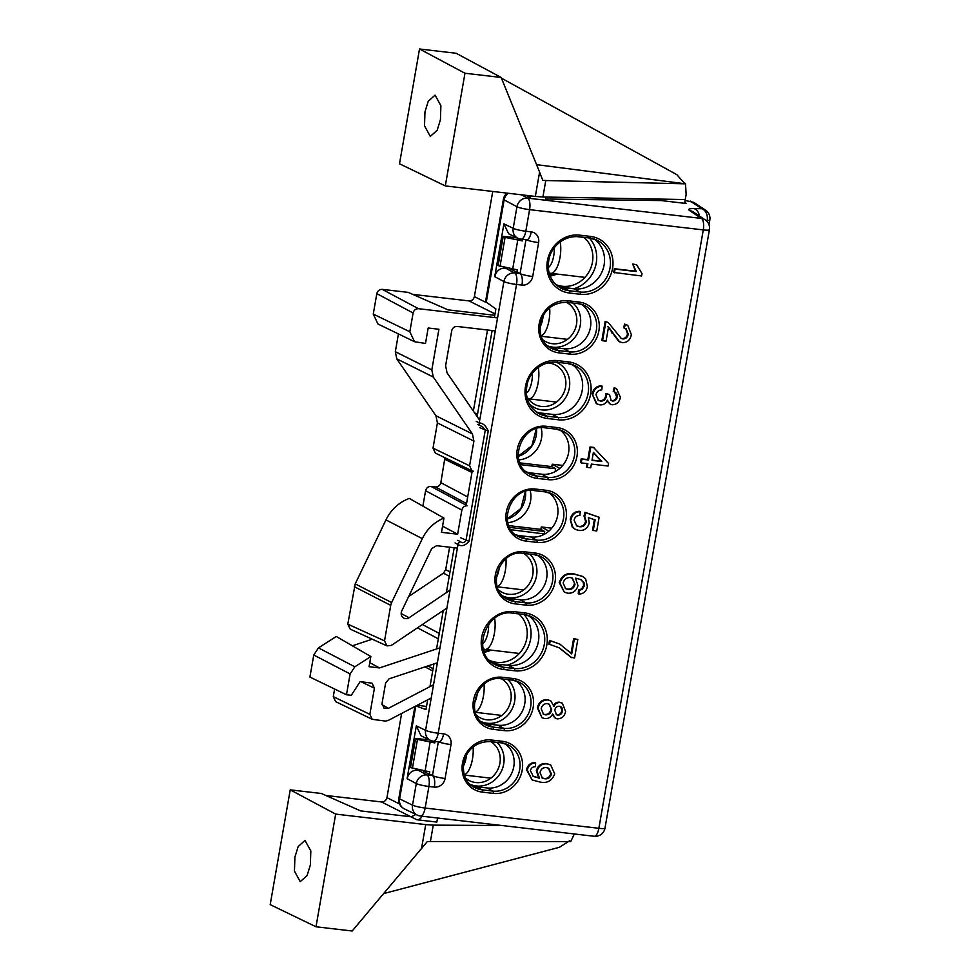 <?xml version="1.0" encoding="UTF-8"?>
<svg xmlns="http://www.w3.org/2000/svg" width="980" height="980" viewBox="0 0 980 980"><rect width="100%" height="100%" fill="white"/><g stroke="black" fill="none" stroke-linecap="round" stroke-linejoin="round"><path stroke-width="1.47" d="M347.79 624.138L384.527 640.871L386.965 645.881L350.228 629.148L347.79 624.138L355.213 583.909L385.961 519.902A39.984 36.468 -62.7 0 1 409.334 498.428L443.965 518.101L441.478 532.324L457.648 534.21L461.862 510.078L425.577 490.723L422.882 506.121M386.965 645.881L391.314 645.428L446.929 608.004M294.907 857.12L298.153 846.585L304.988 840.411L310.819 850.922L310.366 864.973L307.108 875.557L300.223 881.669L294.453 871.122L294.907 857.12M424.977 111.843L428.223 101.308L435.059 95.146L440.89 105.644L440.437 119.707L437.178 130.279L430.293 136.404L424.524 125.856L424.977 111.843M450.041 590.181L409.077 617.743A5.696 5.194 -62.7 0 1 401.776 610.883L431.702 548.592L436.615 545.688L457.378 548.114M350.117 673.934L346.479 694.759L309.913 677.07L313.759 655.02L318.476 647.878L354.834 666.792L350.117 673.934L313.759 655.02M369.766 662.676L379.493 667.931L369.068 666.706L370.844 656.539L336.275 636.461L318.476 647.878M352.359 645.808L372.277 639.181M425.577 490.723C426.374 487.844 428.162 486.411 430.943 486.423L435.475 486.962C438.256 486.962 440.045 485.529 440.841 482.662L444.92 457.721M471.944 470.78L435.365 453.091L433.013 448.13L469.579 465.806L471.944 470.78L473.267 471.172M497.558 317.924L418.485 308.7C415.692 308.688 413.903 310.121 413.107 313L409.836 331.767L414.54 341.714L425.479 343.453L428.174 328.006L438.918 329.255L431.813 369.901L433.283 377.043L472.434 433.956L473.904 441.086L437.411 422.919L433.013 448.13M437.411 422.919L435.953 415.777L472.434 433.956M433.283 377.043L396.79 358.864L435.953 415.777M396.79 358.864L395.332 351.734L431.813 369.901M398.431 333.923L395.332 351.734M414.54 341.714L377.974 324.025L373.257 314.09L409.836 331.767M413.107 313L376.822 293.645L373.257 314.09M376.822 293.645C377.619 290.778 379.407 289.345 382.2 289.357L418.485 308.7M494.778 315.315L448.032 309.864L408.182 292.383L382.2 289.357M412.666 294.355L469.016 300.921C471.797 300.934 473.597 299.5 474.381 296.622L492.744 191.455M501.148 77.457L456.166 53.275L419.526 49L399.497 163.77L445.3 185.918L535.337 196.429L539.588 172.1L501.148 77.457L464.973 73.243L445.3 185.918M574.354 833.968L570.715 841.612L427.354 841.514L352.175 931L316.001 926.774L270.198 904.626L290.227 789.856L321.403 793.494L360.579 810.889L411.282 816.806L415.9 814.441M325.813 795.454L381.575 801.959C384.356 801.971 386.145 800.538 386.941 797.659L401.641 713.428M372.216 719.308L335.638 701.619L333.286 696.658L369.852 714.334L372.216 719.308L385.336 721.072L387.97 720.57L431.225 697.981M334.609 689.014L333.286 696.658M427.88 665.922L433.099 668.715M516.779 273.212L517.366 269.88L498.122 265.592L503.218 236.388L516.95 237.809M499.996 266.511L505.08 237.381L522.413 240.909L522.683 239.377M522.413 240.909L516.926 237.981M539.588 172.1L542.749 180.369L545.774 180.528L542.908 197.005L685.253 199.553L684.604 203.301M542.908 197.005L535.337 196.429M429.338 739.802L434.802 742.914L435.071 741.382M483.875 651.124A27.685 25.26 117.3 0 0 491.066 650.12M507.861 522.646A24.721 22.552 117.3 0 0 530.18 490.539M518.812 459.902A24.721 22.552 117.3 0 0 541.144 427.795M549.584 274.621A27.685 25.26 117.3 0 0 555.66 273.922M562.704 465.427L552.23 464.202L551.801 466.615L519.768 462.879M551.752 528.171L541.279 526.946L540.85 529.359L508.816 525.623M545.774 180.528L685.51 183.824L686.135 194.493L685.253 199.553M429.166 775.217L429.755 771.873L410.51 767.597L415.606 738.381L429.314 739.973M473.365 411.086L487.513 330.003M495.292 330.909L457.084 326.45C454.304 326.438 452.515 327.871 451.719 330.75L445.606 365.736L447.076 372.878L479.698 420.285M437.374 662.774L389.085 678.834L385.63 682.925L382.041 703.493L384.136 708.32L388.362 708.344L433.54 684.751M370.844 656.539L354.834 666.792M346.479 694.759L351.281 695.31L360.15 681.578L372.069 683.195L374.421 688.168L369.852 714.334M412.384 768.504L417.468 739.373L434.802 742.914M422.147 815.446C421.351 818.312 419.563 819.745 416.782 819.733L381.575 801.959M437.558 818.006L436.847 822.085L416.782 819.733M545.382 200.214L545.921 197.054M530.058 195.816L530.021 197.347L526.873 195.829M473.904 441.086L469.579 465.806M467.227 505.778C464.447 505.766 462.658 507.199 461.862 510.078M355.213 583.909L391.62 602.553L422.319 538.657A39.127 35.697 -62.7 0 1 443.965 518.101M391.62 602.553L390.726 605.358L354.319 586.714M384.527 640.871L390.726 605.358M379.493 667.931L439.983 647.817M421.461 848.925L425.712 824.596L335.675 814.098L290.227 789.856M425.712 824.596L433.27 825.136L430.404 841.612M501.932 825.515L433.27 825.136M316.001 926.774L335.675 814.098M419.526 49L464.973 73.243M685.51 183.824L536.562 164.652M442.556 526.162L457.648 534.21M408.66 596.563L443.426 573.165L445.692 569.662L449.6 547.207M505.08 237.381L503.218 236.388M417.468 739.373L415.606 738.381M559.825 468.367L552.23 464.202M548.874 531.123L541.279 526.946M555.17 471.588L555.66 468.746L520.564 464.643M555.66 468.746L551.801 466.615M510.96 529.727L544.28 533.941L544.709 531.491L509.612 527.399M544.709 531.491L540.85 529.359M501.417 78.143L676.8 174.636L684.31 183.089M569.503 840.877L559.409 847.296L383.805 893.539M477.113 416.537L492.119 330.53M494.386 317.557L495.892 308.945L485.541 301.681L503.414 199.246A9.886 1.323 9.9 0 0 504.1 199.883A9.886 1.323 9.9 0 0 504.137 199.908L486.215 302.55M503.928 223.857L513.189 228.328A9.886 8.992 115.8 0 0 517.918 238.275L508.632 233.791L503.928 223.857L494.716 276.654C496.297 270.909 499.886 268.042 505.447 268.067M532.152 779.982L526.566 769.766C527.632 765.123 530.413 762.722 534.921 762.575L535.644 762.955L535.337 766.703C532.716 766.74 531.062 768.063 530.388 770.697L533.377 776.479L539.453 778.169L537.065 771.125C538.657 765.858 542.038 763.457 547.232 763.922L550.65 764.914L554.705 773.857C552.071 780.84 547.159 783.559 539.98 782.028L532.152 779.982L527.277 770.145C528.343 765.49 531.135 763.089 535.644 762.955M533.022 776.283L538.731 777.802L536.342 770.758C537.934 765.49 541.327 763.089 546.522 763.555L550.65 764.914M593.243 530.609L595.117 519.902L588.343 517.612L589.25 522.989C587.669 528.355 584.252 530.854 578.972 530.462L575.505 529.445L572.271 527.13L570.262 519.4C571.413 514.182 574.488 511.474 579.486 511.291L580.209 511.658L579.915 515.419C576.816 515.456 574.88 517.036 574.109 520.16L576.779 525.978L578.69 526.358C582.377 526.75 584.668 525.035 585.575 521.225L584.007 515.982L584.999 512.307L599.123 517.281L596.734 531.013L592.533 530.241L594.37 519.657M576.424 525.77L578.69 526.358M581.263 462.915L580.54 462.536L581.189 458.824L587.804 459.596L590.009 446.978L593.488 447.382L608.519 463.442L608.066 466.039L591.357 464.091L590.707 467.803L587.228 467.399L587.878 463.687L581.263 462.915L581.899 459.204L588.527 459.975L590.72 447.346L594.211 447.75M587.228 467.399L586.505 467.019L587.106 463.589M613.713 272.44L614.362 268.716L635.53 271.19L632.688 264.036L636.62 264.784L642.01 273.579L641.594 275.98L613.713 272.44M619.544 341.824L608.531 326.989L606.057 341.163L602.577 340.758L605.885 321.82L608.225 322.494L621.32 338.468L622.925 338.958C625.84 338.896 627.604 337.316 628.241 334.192L626.098 328.655L624.321 328.141L625.313 324.466L627.751 325.323L631.353 334.646C630.312 339.962 627.286 342.645 622.3 342.682L618.821 341.444L607.808 326.622M602.577 340.758L601.855 340.379L605.162 321.44L608.225 322.494M620.952 338.259L622.202 338.59C625.118 338.529 626.894 336.936 627.519 333.825L625.73 328.484M624.321 328.141L623.599 327.761L624.603 324.098L627.751 325.323M612.61 401.028C615.122 401.053 616.677 399.73 617.265 397.072C617.596 394.254 616.481 392.466 613.933 391.706L614.938 388.043L616.555 388.705L620.413 397.317C619.385 402.155 616.604 404.63 612.071 404.752L610.295 404.226L607.38 400.171C605.799 403.625 603.239 405.169 599.736 404.826L596.293 403.65L592.165 393.911C593.353 388.741 596.428 386.034 601.389 385.789L602.112 386.169L601.818 389.918C598.694 390.04 596.759 391.657 595.987 394.781L598.486 400.551L599.687 400.747C602.884 400.857 604.88 399.24 605.689 395.908L605.738 393.458L609.523 394.585L611.214 400.624L611.888 400.661C614.399 400.673 615.955 399.362 616.543 396.704L614.656 391.963M598.143 400.355L599.687 400.747M610.871 400.416L611.888 400.661M615.011 392.135L613.211 391.339L614.215 387.663L616.555 388.705M610.295 404.226L607.024 400.955M578.972 594.113L579.266 590.352L582.292 589.335L584.301 585.954L584.043 582.696L580.871 579.56L575.603 578.188L577.955 585.636C576.375 591.038 572.945 593.549 567.653 593.17L564.296 592.165L559.96 582.929C562.471 575.701 567.42 572.822 574.795 574.305L582.463 576.375L585.599 578.776L587.388 586.567C586.359 591.332 583.553 593.843 578.972 594.113L578.249 593.733L578.543 589.985L581.569 588.968L583.578 585.575L583.321 582.328L580.491 579.388M564.296 592.165L559.237 582.561C561.748 575.334 566.697 572.455 574.072 573.925L582.463 576.375M571.744 657.678L559.323 647.854L548.849 644.105L549.498 640.393L559.788 644.056L571.732 653.88L574.329 639.034L573.606 638.654L577.808 639.438L574.562 657.997L571.034 657.298L558.955 647.67M571.095 653.072L573.606 638.654M541.977 717.74L537.359 707.928C538.633 702.28 541.952 699.512 547.318 699.622L550.711 700.774L553.982 706.298C555.354 703.603 557.412 702.354 560.156 702.538L562.336 703.187L565.595 711.468C564.59 716.343 561.797 718.806 557.216 718.867L555.403 718.328L552.647 713.955C550.87 717.336 548.224 718.867 544.709 718.548L541.977 717.74L538.069 708.295C539.343 702.648 542.675 699.879 548.041 699.99L550.711 700.774M553.259 705.918C554.631 703.236 556.689 701.986 559.445 702.17L562.336 703.187M555.403 718.328L552.193 714.775M504.994 743.636A24.561 22.405 -62.7 0 1 512.258 771.983A24.561 22.405 -62.7 0 1 487.109 787.969L476.243 786.707A24.561 22.405 -62.7 0 1 471.748 785.666M515.946 680.892A24.561 22.405 -62.7 0 1 523.21 709.238A24.561 22.405 -62.7 0 1 498.06 725.225L487.195 723.951A24.561 22.405 -62.7 0 1 482.699 722.922M537.849 555.391A24.561 22.405 -62.7 0 1 545.113 583.737A24.561 22.405 -62.7 0 1 519.964 599.723L509.098 598.449A24.561 22.405 -62.7 0 1 504.602 597.42M559.752 429.889A24.561 22.405 -62.7 0 1 567.016 458.236A24.561 22.405 -62.7 0 1 541.866 474.222L531.001 472.96A24.561 22.405 -62.7 0 1 526.505 471.919M581.654 304.388A24.561 22.405 -62.7 0 1 588.919 332.735A24.561 22.405 -62.7 0 1 563.77 348.721L552.904 347.459A24.561 22.405 -62.7 0 1 548.408 346.418M593.941 238.949A27.526 25.113 -62.7 0 1 602.48 270.75A27.526 25.113 -62.7 0 1 574.219 288.867L563.353 287.606A27.526 25.113 -62.7 0 1 557.938 286.307M572.038 364.45A27.526 25.113 -62.7 0 1 580.577 396.251A27.526 25.113 -62.7 0 1 552.316 414.369L541.45 413.107A27.526 25.113 -62.7 0 1 536.036 411.808M548.8 492.634A24.561 22.405 -62.7 0 1 556.064 520.993A24.561 22.405 -62.7 0 1 530.915 536.966L520.049 535.705A24.561 22.405 -62.7 0 1 515.554 534.663M528.232 615.452A27.526 25.113 -62.7 0 1 536.771 647.253A27.526 25.113 -62.7 0 1 508.51 665.371L497.644 664.097A27.526 25.113 -62.7 0 1 492.23 662.798M415.961 705.955L425.969 709.581L427.66 699.842M429.975 686.613L433.932 663.913M436.541 648.956L443.266 610.479M446.366 592.655L454.205 547.746M466.149 505.79L472.238 470.915M545.591 199.001L661.292 200.582L686.429 203.522L684.751 202.407M685.094 200.459L693.865 202.395L705.527 210.124A9.886 9.31 -56.4 0 0 701.778 208.728A9.886 7.313 91.1 0 1 707.192 220.5L707.021 221.431M416.316 725.849L425.577 730.333A9.886 8.992 115.8 0 0 430.306 740.268L421.02 735.784L416.316 725.849L407.092 778.659C408.685 772.902 412.274 770.035 417.835 770.06M525.954 195.339L529.261 197.103M515.345 237.797L515.468 237.099M510.935 269.108L516.203 271.913M417.296 705.257L426.508 706.445M427.733 739.79L427.856 739.092M423.323 771.101L428.591 773.906M505.619 268.153L514.647 272.967L520.074 273.604L517.109 272.024M429.497 774.016L432.462 775.596L438.366 741.762M560.928 287.189L573.974 288.708M415.802 706.029L399.595 798.896A9.886 8.992 115.8 0 0 404.311 808.831A9.886 9.886 0 0 1 398.872 798.235A9.886 1.323 -170.1 0 0 399.558 798.884A9.886 1.323 -170.1 0 0 399.595 798.896L412.531 805.144A9.886 8.992 115.8 0 0 417.247 815.091L404.311 808.831M418.007 770.145L427.035 774.96A9.886 8.979 118.1 0 0 416.292 783.559L407.092 778.659M476.255 421.437L479.245 422.882C483.067 423.189 486.055 425.92 488.224 431.065L468.979 541.364C465.132 545.738 461.482 546.779 458.015 544.488L455.051 542.908M525.978 239.769L520.074 273.604A9.886 3.834 96.7 0 1 521.96 285.094L516.534 284.47A9.886 3.834 96.7 0 0 514.647 272.967A9.886 8.979 118.1 0 0 503.904 281.566L494.716 276.654M508.167 193.256A9.886 8.979 118.1 0 0 504.137 199.908L516.962 206.743A9.886 1.323 9.9 0 0 529.58 209.647L525.819 231.231L531.246 231.868A9.886 9.016 117.3 0 1 538.62 242.575L532.704 276.507A9.886 9.016 117.3 0 1 521.96 285.094M521.434 194.8L527.706 198.144A9.886 8.979 118.1 0 0 516.962 206.743L513.189 228.328A9.886 1.323 9.9 0 0 525.819 231.231A9.886 3.834 -83.3 0 1 521.066 239.194L526.505 239.831A9.886 3.834 -83.3 0 0 531.246 231.868M417.247 815.091A9.886 9.886 0 0 0 420.396 816.009A9.886 3.834 -83.3 0 0 425.149 808.047A9.886 1.323 9.9 0 1 412.531 805.144L416.292 783.559A9.886 1.323 9.9 0 0 428.909 786.462A9.886 3.834 96.7 0 0 427.035 774.96L432.462 775.596A9.886 3.834 96.7 0 1 434.348 787.099L428.909 786.462L425.149 808.047L598.854 828.308L703.285 229.908L529.58 209.647A9.886 3.834 96.7 0 0 527.706 198.144L701.398 218.418A9.886 9.31 -56.4 0 1 705.147 219.814L693.313 211.962A9.886 9.31 -56.4 0 0 689.565 210.565C687.727 209.206 689.21 208.556 694.011 208.581L701.778 208.728L690.214 201.059M614.436 272.808L615.085 269.096L636.253 271.558L632.688 264.036M633.411 264.416L636.62 264.784M636.253 271.558L635.53 271.19M615.085 269.096L614.362 268.716M612.561 333.347L611.851 332.967M625.313 324.466L624.603 324.098M628.241 334.192L627.519 333.825M622.925 338.958L622.202 338.59M605.885 321.82L605.162 321.44M597.016 404.017L592.165 393.911M592.876 394.279C594.064 389.121 597.151 386.414 602.112 386.169M614.938 388.043L614.215 387.663M617.265 397.072L616.543 396.704M600.409 401.114C603.594 401.224 605.603 399.62 606.412 396.275L606.461 393.838L605.738 393.458M606.461 393.838L609.523 394.585M606.412 396.275L605.689 395.908M593.402 452.331L592.006 460.38L601.781 461.519L593.402 452.331M581.899 459.204L581.189 458.824M590.72 447.346L590.009 446.978M588.527 459.975L587.804 459.596M592.055 460.098L601.071 461.151L593.341 452.687M601.781 461.519L601.071 461.151M575.505 529.445L572.994 527.497L570.262 519.4M570.985 519.768C572.124 514.549 575.211 511.854 580.209 511.658M572.994 527.497L572.271 527.13M579.413 526.726C583.1 527.118 585.391 525.403 586.297 521.593L584.717 516.362L585.721 512.687L584.999 512.307M585.721 512.687L599.123 517.281M584.717 516.362L584.007 515.982M586.297 521.593L585.575 521.225M570.446 577.588C566.648 577.355 564.223 579.168 563.145 583.014L565.668 588.711L568.192 589.446C571.818 589.752 574.096 588.024 575.003 584.252L572.418 578.163L570.446 577.588M574.795 574.305L574.072 573.925M559.96 582.929L559.237 582.561M584.043 582.696L583.321 582.328M584.301 585.954L583.578 585.575M582.292 589.335L581.569 588.968M579.266 590.352L578.543 589.985M575.003 584.252L572.038 577.98M565.338 588.515L567.469 589.066C571.107 589.384 573.374 587.645 574.28 583.872M568.192 589.446L567.469 589.066M549.572 644.473L550.221 640.761L549.498 640.393M550.221 640.761L559.788 644.056M574.329 639.034L577.808 639.438M559.494 706.249C556.897 706.176 555.317 707.523 554.778 710.28L556.542 714.788L557.779 715.143C560.327 715.18 561.895 713.844 562.447 711.149C562.863 708.479 561.883 706.85 559.494 706.249L560.67 706.605M547.452 703.714C544.108 703.505 542.026 705.171 541.205 708.699L543.484 714.273L545.407 714.837C548.763 714.996 550.858 713.317 551.667 709.802L549.29 704.24L547.452 703.714M548.041 699.99L547.318 699.622M538.069 708.295L537.359 707.928M560.156 702.538L559.445 702.17M562.447 711.149L560.303 706.445M556.187 714.579L557.057 714.775C559.617 714.812 561.173 713.477 561.736 710.77M557.779 715.143L557.057 714.775M551.667 709.802L548.947 704.081M543.153 714.077L544.684 714.469C548.041 714.628 550.135 712.95 550.944 709.434M545.407 714.837L544.684 714.469M544.721 778.782C548.2 779.161 550.454 777.593 551.471 774.053L548.751 768.295L546.399 767.622C542.994 767.401 540.85 769.08 539.992 772.62L542.405 778.12L543.998 778.414C547.489 778.794 549.731 777.214 550.748 773.686L548.384 768.124M527.277 770.145L526.566 769.766M547.232 763.922L546.522 763.555M537.065 771.125L536.342 770.758M539.453 778.169L538.731 777.802M538.779 778.108L538.057 777.74M542.05 777.924L543.998 778.414M551.471 774.053L550.748 773.686M457.819 540.311L460.784 541.903C462.242 543.3 463.969 542.871 465.978 540.605L485.235 430.306L482.577 426.716L481.009 425.994A2.965 2.695 115.8 0 1 480.653 425.859L477.664 424.413M555.856 284.555A27.685 25.345 117.7 0 0 562.299 286.258A27.685 25.345 117.7 0 0 592.447 262.224A27.685 25.345 117.7 0 0 583.835 237.332M542.785 339.766A22.246 20.372 117.7 0 0 545.701 341.665A22.246 20.372 117.7 0 0 552.267 343.698A22.246 20.372 117.7 0 0 576.497 324.38A22.246 20.372 117.7 0 0 566.44 302.293M572.969 303.041A25.21 23.079 -62.3 0 1 578.225 331.901A25.21 23.079 -62.3 0 1 552.818 347.141A25.21 23.079 -62.3 0 1 547.808 345.928M526.689 396.238A22.246 20.372 117.7 0 0 534.749 404.409A22.246 20.372 117.7 0 0 541.315 406.443A22.246 20.372 117.7 0 0 565.546 387.137A22.246 20.372 117.7 0 0 555.464 365.026A22.246 20.372 117.7 0 0 548.898 363.004A22.246 20.372 117.7 0 0 547.624 362.894M556.211 362.171A25.21 23.079 -62.3 0 1 568.596 391.143A25.21 23.079 -62.3 0 1 541.866 409.897A25.21 23.079 -62.3 0 1 529.225 403.736M589.274 237.969A30.65 28.065 -62.3 0 1 595.277 267.099A30.65 28.065 -62.3 0 1 573.655 288.806M556.799 274.057A27.685 25.345 -62.3 0 1 550.135 276.091M549.67 307.855A19.772 7.509 96.7 0 1 543.043 334.621A19.772 7.509 96.7 0 1 541.132 335.895M543.128 315.928A14.835 5.635 96.7 0 1 540.017 327.112M560.205 241.938A19.772 7.509 96.7 0 1 553.994 271.877A19.772 7.509 96.7 0 1 550.65 273.322A19.772 7.509 96.7 0 1 548.996 272.599M554.239 247.891A14.835 5.635 96.7 0 1 549.192 266.793A14.835 5.635 96.7 0 1 548.224 267.528M538.302 367.439A19.772 7.509 96.7 0 1 532.091 397.378A19.772 7.509 96.7 0 1 528.747 398.823A19.772 7.509 96.7 0 1 528.208 398.713M532.336 373.392A14.835 5.635 96.7 0 1 527.289 392.294A14.835 5.635 96.7 0 1 526.321 393.029M489.326 660.226A27.685 25.345 117.7 0 0 496.664 662.333A27.685 25.345 117.7 0 0 526.811 638.311A27.685 25.345 117.7 0 0 518.775 613.909M498.551 589.936A22.246 20.372 117.7 0 0 501.968 592.251A22.246 20.372 117.7 0 0 508.534 594.272A22.246 20.372 117.7 0 0 532.765 574.966A22.246 20.372 117.7 0 0 523.626 553.394M529.776 554.116A25.21 23.079 -62.3 0 1 534.321 582.843A25.21 23.079 -62.3 0 1 509.086 597.726A25.21 23.079 -62.3 0 1 503.083 596.11M476.648 715.437A22.246 20.372 117.7 0 0 480.065 717.74A22.246 20.372 117.7 0 0 486.631 719.773A22.246 20.372 117.7 0 0 510.862 700.467A22.246 20.372 117.7 0 0 501.723 678.895M507.873 679.618A25.21 23.079 -62.3 0 1 512.418 708.344A25.21 23.079 -62.3 0 1 487.183 723.228A25.21 23.079 -62.3 0 1 481.18 721.611M465.696 778.181A22.246 20.372 117.7 0 0 469.114 780.497A22.246 20.372 117.7 0 0 475.68 782.53A22.246 20.372 117.7 0 0 499.91 763.212A22.246 20.372 117.7 0 0 490.772 741.639M496.921 742.362A25.21 23.079 -62.3 0 1 501.466 771.089A25.21 23.079 -62.3 0 1 476.231 785.972A25.21 23.079 -62.3 0 1 470.229 784.367M524.067 614.521A30.65 28.065 -62.3 0 1 529.347 644.093A30.65 28.065 -62.3 0 1 506.905 665.175M491.164 650.132A27.685 25.345 -62.3 0 1 484.267 652.202M473.107 747.017A19.772 7.509 96.7 0 1 467.24 772.595A19.772 7.509 96.7 0 1 464.361 774.788M466.505 755.102A14.835 5.635 96.7 0 1 463.369 766.042M494.618 618.331A19.772 7.509 96.7 0 1 489.143 647.094A19.772 7.509 96.7 0 1 485.002 649.409A19.772 7.509 96.7 0 1 483.14 648.49M488.616 624.272A14.835 5.635 96.7 0 1 484.145 642.231A14.835 5.635 96.7 0 1 482.491 643.664M505.962 558.772A19.772 7.509 96.7 0 1 500.094 584.35A19.772 7.509 96.7 0 1 497.215 586.53M499.359 566.857A14.835 5.635 96.7 0 1 496.223 577.796M484.059 684.273A19.772 7.509 96.7 0 1 478.191 709.839A19.772 7.509 96.7 0 1 475.312 712.031M477.456 692.358A14.835 5.635 96.7 0 1 474.32 703.285M401.175 613.554L409.077 617.743M386.941 797.659L399.595 803.98M474.528 412.788L477.468 414.466M430.085 742.362L425.026 771.321M517.697 240.357L512.638 269.329M422.38 624.529L439.261 633.386M471.968 472.446L444.908 459.363M440.841 482.662L467.693 496.983M385.961 519.902L422.319 538.657M466.541 503.524L435.475 486.962M430.943 486.423L466.247 505.251M438.317 638.789L417.455 627.837M374.421 688.168L360.995 681.676M381.98 704.669L388.362 708.344M432.707 670.957L425.002 666.89M445.692 569.662L449.991 571.891M449.244 576.191L443.426 573.165M536.489 428.652A24.855 22.663 -62.7 0 1 518.2 456.337M525.537 491.409A24.855 22.663 -62.7 0 1 507.248 519.082M474.381 296.622L486.178 302.526M495.023 313.918L469.016 300.921M482.552 426.716L480.653 425.859A2.965 2.695 115.8 0 1 479.245 422.882L503.904 281.566A9.886 1.323 9.9 0 0 516.534 284.47L438.207 733.236L443.634 733.861A9.886 9.016 117.3 0 1 451.008 744.58L445.091 778.5A9.886 9.016 117.3 0 1 434.348 787.099M547.991 479.637L537.126 478.375A26.681 24.341 -62.7 0 1 517.244 449.477A26.681 24.341 -62.7 0 1 546.215 426.276L557.081 427.537A26.681 24.341 -62.7 0 1 576.963 456.435A26.681 24.341 -62.7 0 1 547.991 479.637A1.972 0.772 -83.3 0 0 547.612 477.334A24.708 22.528 117.3 0 0 573.508 459.583A24.708 22.528 117.3 0 0 562.777 431.077A24.708 22.528 117.3 0 0 556.236 429.13M546.13 490.294A26.681 24.341 -62.7 0 1 566.011 519.192A26.681 24.341 -62.7 0 1 537.04 542.393L526.174 541.119A26.681 24.341 -62.7 0 1 506.293 512.221A26.681 24.341 -62.7 0 1 535.264 489.02L546.13 490.294A1.972 0.772 96.7 0 1 545.186 491.887A1.972 0.772 96.7 0 1 545.076 491.85L534.418 490.613M535.178 553.038A26.681 24.341 -62.7 0 1 555.06 581.936A26.681 24.341 -62.7 0 1 526.089 605.138L515.223 603.876A26.681 24.341 -62.7 0 1 495.341 574.978A26.681 24.341 -62.7 0 1 524.312 551.777L535.178 553.038A1.972 0.772 96.7 0 1 534.235 554.631A1.972 0.772 96.7 0 1 534.125 554.607L523.467 553.357M524.729 612.892A29.645 27.048 -62.7 0 1 546.828 645.011A29.645 27.048 -62.7 0 1 514.635 670.786L503.769 669.511A29.645 27.048 -62.7 0 1 481.67 637.404A29.645 27.048 -62.7 0 1 513.863 611.63L524.729 612.892A1.972 0.772 96.7 0 1 523.786 614.485A1.972 0.772 96.7 0 1 523.688 614.46L513.03 613.211M547.575 418.521A29.645 27.048 -62.7 0 1 525.476 386.402A29.645 27.048 -62.7 0 1 557.681 360.628L568.535 361.902A29.645 27.048 -62.7 0 1 590.634 394.009A29.645 27.048 -62.7 0 1 558.441 419.783L547.575 418.521A1.972 0.772 -83.3 0 0 547.195 416.218L558.061 417.48A27.673 25.235 117.3 0 0 587.069 397.586A27.673 25.235 117.3 0 0 575.04 365.675A27.673 25.235 117.3 0 0 567.69 363.482M513.275 678.54A26.681 24.341 -62.7 0 1 533.157 707.438A26.681 24.341 -62.7 0 1 504.185 730.639L493.32 729.365A26.681 24.341 -62.7 0 1 473.438 700.467A26.681 24.341 -62.7 0 1 502.409 677.278L513.275 678.54A1.972 0.772 96.7 0 1 512.332 680.132A1.972 0.772 96.7 0 1 512.221 680.108L501.564 678.858M482.368 792.122A26.681 24.341 -62.7 0 1 462.487 763.224A26.681 24.341 -62.7 0 1 491.458 740.023L502.324 741.284A26.681 24.341 -62.7 0 1 522.205 770.194A26.681 24.341 -62.7 0 1 493.234 793.384L482.368 792.122A1.972 0.772 -83.3 0 0 481.988 789.819L492.854 791.093A24.708 22.528 117.3 0 0 518.751 773.33A24.708 22.528 117.3 0 0 508.02 744.825A24.708 22.528 117.3 0 0 501.478 742.877M559.029 352.874A26.681 24.341 -62.7 0 1 539.147 323.976A26.681 24.341 -62.7 0 1 568.118 300.774L578.984 302.048A26.681 24.341 -62.7 0 1 598.866 330.946A26.681 24.341 -62.7 0 1 569.895 354.135L559.029 352.874A1.972 0.772 -83.3 0 0 558.649 350.571L569.515 351.845A24.708 22.528 117.3 0 0 595.411 334.082A24.708 22.528 117.3 0 0 584.68 305.576A24.708 22.528 117.3 0 0 578.139 303.629M569.478 293.02A29.645 27.048 -62.7 0 1 547.379 260.913A29.645 27.048 -62.7 0 1 579.584 235.127L590.438 236.4A29.645 27.048 -62.7 0 1 612.537 268.508A29.645 27.048 -62.7 0 1 580.344 294.282L569.478 293.02A1.972 0.772 -83.3 0 0 569.098 290.717L579.964 291.991A27.673 25.235 117.3 0 0 608.972 272.097A27.673 25.235 117.3 0 0 596.943 240.174A27.673 25.235 117.3 0 0 589.593 237.981M430.306 740.268A9.886 9.886 0 0 0 433.454 741.186A9.886 3.834 -83.3 0 0 438.207 733.236A9.886 1.323 9.9 0 1 425.577 730.333L458.015 544.488A2.965 2.695 -61.9 0 1 460.784 541.903M420.396 816.009L594.101 836.271A9.886 3.834 -83.3 0 0 598.854 828.308A9.886 1.323 9.9 0 0 604.991 828.149L709.422 229.749A9.886 1.323 -170.1 0 1 703.285 229.908A9.886 3.834 96.7 0 0 701.398 218.418L689.565 210.565M541.866 474.222L547.612 477.334L536.746 476.072A1.972 0.772 96.7 0 1 537.126 478.375M531.001 472.96L536.746 476.072A24.708 22.528 117.3 0 1 529.225 473.695C507.334 463.883 521.287 423.36 545.272 427.868A1.972 0.772 -83.3 0 0 546.215 426.276M557.081 427.537A1.972 0.772 96.7 0 1 556.138 429.13A1.972 0.772 96.7 0 1 556.028 429.105L545.37 427.856M520.049 535.705L525.795 538.816L536.66 540.09A24.708 22.528 117.3 0 0 562.557 522.328A24.708 22.528 117.3 0 0 551.826 493.834A24.708 22.528 117.3 0 0 545.284 491.874M534.21 490.588A1.972 0.772 -83.3 0 0 534.321 490.613C510.335 486.105 496.382 526.64 518.273 536.44A24.708 22.528 117.3 0 0 525.795 538.816A1.972 0.772 96.7 0 1 526.174 541.119M530.915 536.966L536.66 540.09A1.972 0.772 -83.3 0 1 537.04 542.393M509.098 598.449L514.843 601.573L525.709 602.835A24.708 22.528 117.3 0 0 551.605 585.072A24.708 22.528 117.3 0 0 540.874 556.579A24.708 22.528 117.3 0 0 534.333 554.631M523.259 553.332A1.972 0.772 -83.3 0 0 523.369 553.369C499.384 548.861 485.431 589.384 507.322 599.197A24.708 22.528 117.3 0 0 514.843 601.573A1.972 0.772 96.7 0 1 515.223 603.876M519.964 599.723L525.709 602.835A1.972 0.772 -83.3 0 1 526.089 605.138M497.644 664.097L503.389 667.221L514.255 668.483A27.673 25.235 117.3 0 0 543.263 648.589A27.673 25.235 117.3 0 0 531.234 616.665A27.673 25.235 117.3 0 0 523.884 614.485M512.822 613.186A1.972 0.772 -83.3 0 0 512.92 613.223C486.031 608.2 470.412 653.489 494.961 664.55A27.673 25.235 117.3 0 0 503.389 667.221A1.972 0.772 96.7 0 1 503.769 669.511M508.51 665.371L514.255 668.483A1.972 0.772 -83.3 0 1 514.635 670.786M541.45 413.107L547.195 416.218A27.673 25.235 117.3 0 1 538.767 413.56C528.502 407.129 524.643 397.317 527.203 384.087C529.347 373.233 541.082 360.873 556.726 362.22A1.972 0.772 96.7 0 1 556.628 362.196M568.535 361.902A1.972 0.772 -83.3 0 1 567.591 363.482A1.972 0.772 -83.3 0 1 567.494 363.458L556.836 362.22M552.316 414.369L558.061 417.48A1.972 0.772 96.7 0 1 558.441 419.783M487.195 723.951L492.94 727.074L503.806 728.336A24.708 22.528 117.3 0 0 529.702 710.573A24.708 22.528 117.3 0 0 518.971 682.08A24.708 22.528 117.3 0 0 512.43 680.132M501.356 678.834A1.972 0.772 -83.3 0 0 501.466 678.87C477.481 674.363 463.528 714.886 485.419 724.698A24.708 22.528 117.3 0 0 492.94 727.074A1.972 0.772 96.7 0 1 493.32 729.365M498.06 725.225L503.806 728.336A1.972 0.772 -83.3 0 1 504.185 730.639M563.77 348.721L569.515 351.845A1.972 0.772 96.7 0 1 569.895 354.135M552.904 347.459L558.649 350.571A24.708 22.528 117.3 0 1 551.128 348.194C532.569 339.827 537.138 301.73 567.175 302.367A1.972 0.772 96.7 0 1 567.065 302.342M578.984 302.048A1.972 0.772 -83.3 0 1 578.041 303.629A1.972 0.772 -83.3 0 1 577.931 303.604L567.273 302.367M563.353 287.606L569.098 290.717A27.673 25.235 117.3 0 1 560.67 288.059C550.405 281.64 546.546 271.815 549.106 258.585C551.25 247.732 562.986 235.371 578.629 236.719A1.972 0.772 96.7 0 1 578.531 236.695M590.438 236.4A1.972 0.772 -83.3 0 1 589.495 237.993A1.972 0.772 -83.3 0 1 589.397 237.956L578.739 236.719M574.219 288.867L579.964 291.991A1.972 0.772 96.7 0 1 580.344 294.282M476.243 786.707L481.988 789.819A24.708 22.528 117.3 0 1 474.467 787.442C455.908 779.076 460.478 740.978 490.515 741.615A1.972 0.772 96.7 0 1 490.404 741.578M502.324 741.284A1.972 0.772 -83.3 0 1 501.38 742.877A1.972 0.772 -83.3 0 1 501.27 742.852L490.613 741.603M487.109 787.969L492.854 791.093A1.972 0.772 96.7 0 1 493.234 793.384M708.993 224.714L709.802 220.071A9.886 1.323 -170.1 0 1 707.192 220.5L706.041 220.476M579.584 235.127A1.972 0.772 96.7 0 1 578.629 236.719L589.495 237.993L596.943 240.174M568.118 300.774A1.972 0.772 96.7 0 1 567.175 302.367L578.041 303.629L584.68 305.576M491.458 740.023A1.972 0.772 96.7 0 1 490.515 741.615L501.38 742.877L508.02 744.825M518.971 682.08L512.332 680.132L501.466 678.87A1.972 0.772 -83.3 0 0 502.409 677.278M557.681 360.628A1.972 0.772 96.7 0 1 556.726 362.22L567.591 363.482L575.04 365.675M531.234 616.665L523.786 614.485L512.92 613.223A1.972 0.772 -83.3 0 0 513.863 611.63M540.874 556.579L534.235 554.631L523.369 553.369A1.972 0.772 -83.3 0 0 524.312 551.777M551.826 493.834L545.186 491.887L534.321 490.613A1.972 0.772 -83.3 0 0 535.264 489.02M545.162 427.831A1.972 0.772 -83.3 0 0 545.272 427.868L556.138 429.13L562.777 431.077M432.462 775.596A9.886 1.323 9.9 0 0 445.091 778.5M438.636 741.799A9.886 1.323 9.9 0 0 451.008 744.58M433.454 741.186L438.893 741.823A9.886 3.834 -83.3 0 0 443.634 733.861M520.074 273.604A9.886 1.323 9.9 0 0 532.704 276.507M526.248 239.794A9.886 1.323 9.9 0 0 538.62 242.575M694.011 208.581A9.886 7.313 91.1 0 1 699.438 216.029M460.576 537.726L468.979 541.364M488.224 431.065L479.784 427.672M518.187 456.215L531.883 445.704L536.317 428.701M507.236 518.959L520.931 508.461L525.366 491.458M414.883 706.519L398.872 798.235M594.101 836.271A9.886 9.886 0 0 0 604.991 828.149M517.918 238.275A9.886 9.886 0 0 0 521.066 239.194M507.089 193.133A9.886 9.886 0 0 0 503.414 199.246M709.422 229.749A9.886 9.886 0 0 0 705.147 219.814M709.802 220.071A9.886 9.886 0 0 0 705.527 210.124M541.254 336.263L567.432 339.349M550.65 273.322L584.974 277.377M576.718 236.572L583.957 237.43M528.747 398.823L556.481 402.094M464.459 775.07L490.845 778.181M485.002 649.409L519.339 653.464M497.313 586.812L523.7 589.936M475.41 712.313L501.797 715.437"/></g></svg>
